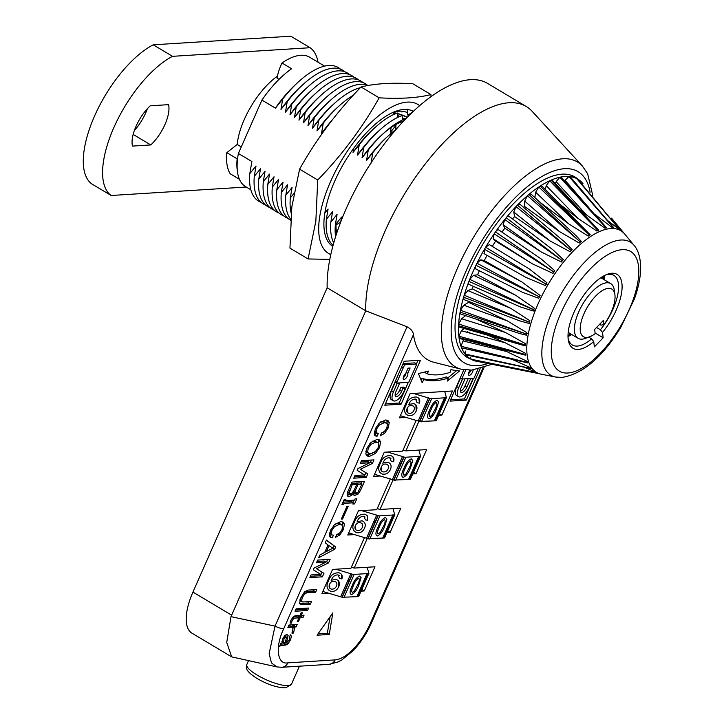 <?xml version="1.0" encoding="UTF-8"?>
<svg xmlns="http://www.w3.org/2000/svg" width="724" height="724" viewBox="0 0 724 724"><rect width="100%" height="100%" fill="white"/><g stroke="black" fill="none" stroke-linecap="round" stroke-linejoin="round"><path stroke-width="1.09" d="M492.021 364.317L471.704 370.1L461.125 369.186A119.243 50.58 -59.2 0 1 461.369 259.744A119.243 50.58 -59.2 0 1 562.856 158.782A119.243 50.58 -59.2 0 1 582.368 166.013L532.086 111.27A140.655 59.667 120.8 0 0 526.221 106.482A140.655 59.667 120.8 0 0 509.072 102.745A140.655 59.667 120.8 0 0 414.463 178.692A140.655 59.667 120.8 0 0 365.756 310.813L230.992 616.64L275.02 626.124A8.272 2.091 23.8 0 0 283.727 628.722C274.966 646.813 277.129 664.94 287.817 662.867L335.067 659.908C340.633 659.428 346.805 655.727 353.574 648.813C360.326 641.699 365.919 633.201 370.362 623.301L482.999 367.91M353.574 648.813A8.272 3.611 -136 0 1 353.104 650.713L341.809 659.962L338.208 661.89L329.149 664.324A8.272 7.195 -93.6 0 0 335.067 659.908M470.175 370.163A3.72 1.584 120.8 0 0 468.935 372.154A3.72 1.584 120.8 0 0 468.862 375.24A3.72 1.584 120.8 0 0 472.609 371.928A3.72 1.584 120.8 0 0 473.116 369.982M468.464 373.711A3.72 1.584 120.8 0 0 470.681 370.779A3.72 1.584 120.8 0 0 470.926 370.136M406.2 372.38L407.766 373.322A3.72 1.584 -59.2 0 1 407.377 376.009A3.72 1.584 -59.2 0 1 403.63 379.322A3.72 1.584 -59.2 0 1 403.702 376.236A3.72 1.584 -59.2 0 1 405.73 373.448L408.074 368.136L410.11 368L407.766 373.322M405.947 372.951A3.72 1.584 -59.2 0 1 405.449 374.86A3.72 1.584 -59.2 0 1 403.232 377.792M286.152 642.622L283.889 643.935L285.826 645.084L281.211 645.374L279.564 646.36L280.767 643.645L281.917 643.129L282.713 638.894L284.894 635.572L286.885 634.45L288.116 635.364L286.532 642.84L289.138 640.152L289.7 637.907L289.193 637.283L290.659 634.957M283.889 643.935L280.541 644.143M280.251 644.803L281.211 645.374M286.071 642.704L288.007 643.853L285.826 645.084M289.546 639.093L290.605 639.726L288.007 643.853M290.043 635.346L291.401 636.152L290.605 639.726M290.288 634.794L291.401 636.152M283.935 639.039L283.736 642.876L285.202 642.785L286.487 637.446L285.926 636.939L284.803 637.554L283.935 639.039L282.93 638.441M281.926 641.319L283.337 642.161M283.772 636.939L284.803 637.554M284.442 636.043L286.487 637.446M281.862 641.754L283.736 642.876M286.188 634.215L285.736 637.328M286.885 634.45L288.116 635.364L286.641 634.486M285.908 640.188L286.985 640.831M285.346 642.134L286.532 642.84M289.7 637.907L289.193 637.283M336.669 534.638L339.665 533.009L341.99 529.678L342.57 526.113L341.61 524.71L339.438 524.33L334.515 526.62L331.963 530.303L331.221 533.76L331.963 534.891L333.447 535.163L332.253 537.878L330.461 537.498L329.375 535.86L330.569 530.393L334.407 524.755L340.633 521.615L343.104 522.085L344.443 524.131L343.384 529.588L339.791 534.991L335.474 537.353L336.669 534.638M338.244 534.068L339.791 534.991M337.058 534.547L336.533 534.946M342.289 528.936L343.384 529.588M341.963 521.669L342.506 522.972L344.443 524.131M342.506 522.972L342.416 525.633M331.302 534.493L330.325 536.728L329.682 536.701M329.547 533.262L331.963 534.891M341.61 524.71L339.683 523.561L335.972 523.443M337.511 523.181L339.438 524.33M333.33 525.914L334.515 526.62M330.904 529.669L331.963 530.303M329.664 532.837L331.221 533.76M330.325 536.728L332.253 537.878M348.253 506.121L342.561 519.027L341.348 519.099L347.04 506.194L348.253 506.121M341.628 518.465L342.561 519.027M356.805 498.827L354.561 503.931L352.823 504.04L353.375 502.791L344.199 503.361L343.647 504.61L341.918 504.719L344.172 499.623L345.9 499.515L345.384 500.682L354.561 500.112L355.077 498.936L356.805 498.827M353.783 500.157L352.778 502.438M353.222 503.135L354.561 503.931M343.049 502.166L351.448 501.641L353.375 502.791M342.868 502.574L344.199 503.361M342.316 503.814L343.647 504.61M344.045 499.895L345.384 500.682M352.769 492.411L353.647 492.926L351.891 495.135L349.095 496.628L347.945 496.393L347.14 495.098L348.063 491.071L352.036 482.057L364.552 481.27L360.525 490.401L357.918 494.202L354.154 495.542M362.045 481.433L361.122 483.523M359.457 489.768L360.525 490.401M356.063 493.098L357.918 494.202M355.991 493.053L353.05 494.555M353.647 494.917L354.977 495.714L353.556 494.583L353.647 492.926M350.036 493.904L351.891 495.135M349.964 493.976L347.167 495.478M347.258 495.533L349.095 496.628M353.529 491.37L356.199 493.098L357.991 492.103L361.982 484.039L358.099 484.284L355.403 490.401L355.068 492.293L356.199 493.098M353.131 491.134L354.271 491.949M361.982 484.039L360.054 482.89L356.172 483.125L358.099 484.284M356.172 483.125L355.846 483.849M354.335 489.759L355.403 490.401M354.443 491.922L355.031 491.723M350.289 493.913L352.298 492.899L354.163 490.148L356.715 484.365L352.244 484.646L349.131 492.99L350.289 493.913L347.692 492.628M347.638 492.103L349.131 492.99M347.203 491.84L348.362 492.754M348.633 489.786L349.692 490.419M351.176 484.012L352.244 484.646M351.439 483.424L354.787 483.216L356.715 484.365M376.127 432.88L375.141 435.115L374.498 435.088M374.362 431.64L378.272 433.549L377.068 436.264L375.285 435.875L374.19 434.246L375.394 428.771L379.231 423.142L385.458 419.992L387.928 420.463L389.259 422.508L388.2 427.974L384.607 433.368L380.29 435.739L381.494 433.015L384.48 431.395L386.815 428.056L387.385 424.499L386.435 423.097L384.254 422.716L379.331 425.006L376.779 428.689L376.037 432.147L376.779 433.269M386.435 423.097L384.498 421.947L380.788 421.83M381.874 432.925L381.358 433.323M386.779 420.056L387.231 424.011M387.331 421.359L389.259 422.508M387.105 427.314L388.2 427.974M383.059 432.445L384.607 433.368M382.326 421.567L384.254 422.716M378.145 424.291L379.331 425.006M375.729 428.056L376.779 428.689M374.48 431.214L376.037 432.147M375.141 435.115L377.068 436.264M416.825 364.027L404.598 364.787L396.517 383.096L408.752 382.335L416.825 364.027L414.897 362.869L403.132 363.611M403.024 363.855L404.598 364.787M394.951 382.163L396.517 383.096M397.096 381.792L395.06 381.919M395.214 382.326L391.53 390.688A10.751 4.561 -59.2 0 0 391.313 399.594L393.25 400.743A10.751 4.561 -59.2 0 0 404.055 391.177L405.349 388.245L403.422 387.096L400.969 387.25L399.684 390.173L401.612 391.331A5.792 2.453 -59.2 0 1 395.793 396.481A5.792 2.453 -59.2 0 1 395.901 391.684L399.621 383.258L399.078 382.942M393.25 400.743A10.751 4.561 -59.2 0 1 393.458 391.838L397.168 383.412L399.621 383.258M396.634 383.096L397.168 383.412M400.969 387.25L402.906 388.399L405.349 388.245M401.612 391.331L402.906 388.399M399.684 390.173A5.792 2.453 -59.2 0 1 395.15 395.349M417.974 360.389L416.463 363.81M408.282 382.363L399.168 403.033L385.367 403.892M420.481 360.235L401.096 404.182L384.788 405.205L404.173 361.258L420.481 360.235M399.168 403.033L401.096 404.182M317.981 633.889L327.339 633.301L330.072 616.785M317.04 635.22L329.266 634.45L332.841 612.866L317.04 635.22M327.339 633.301L329.266 634.45M412.771 473.958L416.001 473.758L426.662 449.586L405.865 450.889L403.114 449.948M416.001 473.758L413.513 472.274M386.933 532.556L390.155 532.357L400.815 508.185L380.028 509.488L377.267 508.547M390.155 532.357L387.675 530.873M351.421 567.145L354.181 568.078L374.969 566.783L364.317 590.947L361.828 589.472M367.294 538.348L354.181 568.078M364.507 537.48L350.923 568.286L332.569 569.435L321.909 593.608L328.669 593.182M361.086 591.155L364.317 590.947M349.339 580.431L347.882 580.53M390.354 478.881L376.761 509.687L358.416 510.836L347.755 535.009L354.516 534.584M375.186 521.841L373.729 521.932M393.141 479.75L380.028 509.488M416.191 420.291L402.607 451.097L384.263 452.238L373.602 476.41L380.353 475.985M401.033 463.242L399.567 463.333M438.617 415.368L441.848 415.16L452.509 390.987L410.101 393.648L399.44 417.82L406.2 417.395M441.848 415.16L439.359 413.685M395.367 381.222A31.44 7.946 23.8 0 0 396.652 381.82M426.87 404.644L425.413 404.734L426.472 405.549M418.979 421.151L405.865 450.889M418.4 373.539L422.137 382.634L423.857 379.584A147.271 62.472 120.8 0 0 448.283 378.055L447.332 381.059L459.532 370.969L450.907 369.729L450.066 372.38A140.655 59.667 -59.2 0 1 427.115 373.819L428.644 371.113L418.4 373.539M427.115 373.819L425.187 372.661L425.667 371.819M447.912 377.828L456.699 370.561M421.051 379.991L421.929 378.426A147.271 62.472 120.8 0 0 446.346 376.905L448.283 378.055M421.929 378.426L423.857 379.584M477.958 369.24L473.985 378.254L461.749 379.014L465.731 369.991M460.183 378.082L461.749 379.014M461.867 379.014L464.31 378.86M458.799 387.503A5.792 2.453 120.8 0 1 459.206 386.453L459.251 386.48M460.383 391.268A5.792 2.453 120.8 0 0 464.917 386.091L468.211 378.616M464.853 379.177L461.134 387.602A5.792 2.453 120.8 0 0 461.025 392.399A5.792 2.453 120.8 0 0 466.844 387.25L470.555 378.824L473.007 378.67L469.288 387.096A10.751 4.561 120.8 0 1 458.482 396.662A10.751 4.561 120.8 0 1 458.69 387.756L462.401 379.331M470.021 378.498L470.555 378.824M472.464 378.344L473.007 378.67M458.482 396.662L456.545 395.512A10.751 4.561 120.8 0 1 456.763 386.607L458.69 387.756M456.763 386.607L460.446 378.236M459.206 386.453L462.355 379.304M473.514 378.281L464.401 398.942L466.328 400.101L450.02 401.114L463.858 369.747M450.599 399.811L464.401 398.942M526.221 106.482L487.623 83.441A140.655 59.667 120.8 0 0 387.385 139.976A140.655 59.667 120.8 0 0 327.158 287.781L365.756 310.813L407.042 326.786C411.096 329.076 413.241 331.673 413.458 334.588L283.727 628.722M277.165 666.985L231.68 656.876L191.969 633.183A49.639 21.059 -59.2 0 1 192.946 592.078L327.158 287.781M231.68 656.876L226.73 642.469L230.992 616.64M280.713 645.491A26.064 6.588 -156.2 0 1 280.079 645.202M279.926 667.094A8.272 7.195 -93.6 0 0 281.898 667.284L276.894 666.931L271.455 662.894L269.147 653.609L275.02 626.124L407.042 326.786M329.149 664.324L281.898 667.284A8.272 7.195 -93.6 0 0 287.817 662.867M353.104 650.713C360.642 642.731 366.778 633.428 371.502 622.803A8.272 2.091 -156.2 0 1 370.362 623.301M578.096 179.344A105.08 44.571 120.8 0 0 562.086 174.167A105.08 44.571 120.8 0 0 473.496 261.418A105.08 44.571 120.8 0 0 470.826 359.095M461.125 369.186L433.83 362.272A127.352 54.019 -59.2 0 1 413.458 334.588M367.629 452.011L368.516 453.315L370.661 453.695L375.394 451.532L378.19 447.613L378.788 443.83L377.91 442.527L375.756 442.147L371.032 444.319L368.235 448.237L367.629 452.011L365.928 450.998M365.855 451.342L368.516 453.315M367.177 447.604L368.235 448.237M369.828 443.595L371.032 444.319M377.91 442.527L373.828 440.997L375.756 442.147M373.828 440.997L372.344 441.251M372.145 453.441L366.326 455.215M378.163 439.477L378.634 443.35M370.923 442.454L376.951 439.432L379.295 439.866L380.589 441.848L379.575 447.523L375.494 453.396L369.466 456.41L367.149 455.984L365.828 454.002L366.842 448.319L370.923 442.454M378.661 440.69L380.589 441.848M378.48 446.871L379.575 447.523M374.1 452.563L375.494 453.396M367.539 455.26L369.466 456.41M373.991 459.876L372.408 463.46L360.371 469.279L367.81 473.876L366.263 477.387L353.746 478.175L354.923 475.496L364.516 474.899L357.194 470.365L357.991 468.546L369.873 462.736L360.29 463.342L361.466 460.663L373.991 459.876M371.475 460.03L370.48 462.31L372.408 463.46M370.48 462.31L369.747 462.663M367.81 473.876L360.371 469.279M365.882 472.727L364.335 476.238L366.263 477.387M364.335 476.238L354.326 476.863M360.869 462.03L367.946 461.586L369.873 462.736M326.443 540.086L335.71 546.991L334.705 549.254L318.651 557.751L319.845 555.027L324.705 552.412L328.008 544.937L325.239 542.801L326.443 540.086M326.343 540.294L335.71 546.991M333.782 545.842L332.778 548.104L334.705 549.254M326.37 551.489L324.732 552.358M332.796 548.267L329.04 545.643L326.443 551.534L332.796 548.267M327.972 545.009L329.04 545.643M325.375 550.901L326.443 551.534M330.135 559.308L328.551 562.892L316.515 568.72L323.954 573.317L322.406 576.829L309.89 577.607L311.067 574.928L320.66 574.331L313.338 569.797L314.135 567.987L326.017 562.177L316.433 562.774L317.61 560.095L330.135 559.308M327.628 559.471L326.624 561.743L328.551 562.892M326.624 561.743L325.891 562.096M323.954 573.317L316.515 568.72M322.026 572.159L320.479 575.671L322.406 576.829M320.479 575.671L310.469 576.304M317.012 561.462L324.09 561.019L326.017 562.177M315.61 592.223L306.831 592.775L304.695 593.906L302.288 597.581L301.501 601.155L302.768 601.988L311.546 601.445L310.37 604.124L300.342 604.449L299.573 603.255L300.903 597.662L304.569 591.924L307.935 590.105L316.795 589.544L315.61 592.223L313.682 591.074L304.904 591.626L306.831 592.775M314.288 589.707L313.682 591.074M309.039 601.599L308.442 602.965L299.655 603.517M299.573 599.997L300.84 600.839M303.465 593.173L304.695 593.906M301.229 596.947L302.288 597.581M299.935 600.214L302.768 601.988M308.442 602.965L310.37 604.124M299.673 603.572L301.51 604.676M308.632 608.06L307.564 610.477L295.048 611.255L296.116 608.848L308.632 608.06M306.125 608.223L305.637 609.327L307.564 610.477M305.637 609.327L295.627 609.952M292.215 620.251L291.482 623.056L290.089 623.138L290.849 620.45L292.958 617.129L295.139 615.744L299.998 615.436L301.13 612.866L302.342 612.794L301.211 615.364L304.062 615.183L303.003 617.599L300.143 617.771L298.451 621.626L297.238 621.699L298.931 617.853L294.216 618.142L292.215 620.251L291.22 619.663M290.224 622.305L291.482 623.056M292.795 617.291L294.216 618.142M292.116 618.133L293.166 618.758M293.148 616.939L297.003 616.694L298.931 617.853M297.519 621.065L298.451 621.626M301.555 615.346L301.075 616.441L298.216 616.622L300.143 617.771M298.216 616.622L297.935 617.255M301.075 616.441L303.003 617.599M300.279 614.803L301.211 615.364M294.532 628.233L293.555 633.029L291.944 633.138L293.021 628.776L292.08 627.183L287.908 627.446L288.976 625.029L297.175 624.522L296.107 626.93L294.062 627.056L294.532 628.233L292.605 627.084L292.686 627.826M292.369 632.324L293.555 633.029M288.487 626.133L290.152 626.034L292.08 627.183M294.668 624.676L294.179 625.78L292.125 625.907L292.605 627.084M294.179 625.78L296.107 626.93M292.125 625.907L294.062 627.056M480.166 368.724L466.328 400.101M336.253 582.259L334.66 581.318C332.361 580.91 330.678 581.861 329.61 584.178C328.596 586.531 329.121 588.15 331.185 589.046C333.601 589.417 335.366 588.395 336.497 585.978C337.393 583.662 336.778 582.114 334.66 581.318C332.361 580.91 330.678 581.861 329.61 584.178L329.764 588.187M358.271 596.703L368.444 573.634A50.879 12.851 23.8 0 0 368.996 573.209L358.823 596.286A50.879 12.851 -156.2 0 1 358.271 596.703A20.688 5.222 -156.2 0 1 358 596.612L368.181 573.535L354.018 574.422A20.688 5.222 -156.2 0 1 354.09 574.53L343.918 597.599A50.879 12.851 -156.2 0 1 342.19 597.327L352.371 574.25A50.879 12.851 23.8 0 0 354.09 574.53M358 596.612L344.09 597.2M342.19 597.327A20.688 5.222 -156.2 0 1 341.954 597.191L352.126 574.114L335.809 569.227M339.094 572.811C341.882 573.806 342.814 575.842 341.909 578.919L339.538 578.494L338.045 574.883C334.814 574.901 332.588 576.666 331.366 580.177L336.289 579.408C339.357 580.793 340.162 583.245 338.714 586.757C336.959 590.395 334.253 591.897 330.606 591.264C326.651 589.064 325.963 585.562 328.56 580.766C330.416 575.227 333.927 572.575 339.094 572.811M341.954 597.191L322.841 591.49M340.705 596.666L350.887 573.598M367.186 567.272L368.788 573.073A20.688 5.222 -156.2 0 1 368.996 573.209M359.593 576.06L361.095 577.68L358.778 585.119C356.851 590.187 354.398 593.354 351.421 594.603C349.411 593.662 349.683 590.639 352.244 585.526C354.172 580.458 356.624 577.299 359.593 576.06L361.095 577.68L358.778 585.119C356.851 590.187 354.389 593.354 351.421 594.603C349.411 593.662 349.683 590.639 352.244 585.526M347.846 580.494L348.941 581.336M357.466 585.209C359.376 581.598 359.774 579.245 358.661 578.168C356.516 579.453 354.805 581.879 353.547 585.454C351.638 589.083 351.24 591.427 352.362 592.485L354.271 591.146L357.466 585.209C359.376 581.598 359.774 579.245 358.661 578.168C356.516 579.453 354.805 581.879 353.547 585.454C351.638 589.083 351.24 591.427 352.362 592.485M341.312 574.132L341.909 578.919L339.538 578.494M338.325 580.666L338.705 586.757C336.95 590.395 334.253 591.897 330.606 591.264L328.234 589.779M331.176 580.621L331.366 580.168C332.588 576.666 334.814 574.901 338.045 574.883L339.239 575.607M402.924 364.091L404.49 365.023M403.168 368.027A28.96 7.312 23.8 0 0 401.494 367.321M362.1 523.669L360.507 522.719C358.208 522.312 356.525 523.271 355.457 525.588C354.434 527.932 354.959 529.552 357.032 530.457C359.439 530.819 361.213 529.796 362.344 527.38C363.231 525.063 362.624 523.515 360.507 522.728C358.208 522.312 356.525 523.262 355.448 525.579L355.602 529.588M384.109 538.104L394.29 515.036A50.879 12.851 23.8 0 0 394.842 514.619L384.67 537.688A50.879 12.851 -156.2 0 1 384.109 538.104A20.688 5.222 -156.2 0 1 383.847 538.013L394.028 514.945L379.865 515.823A20.688 5.222 -156.2 0 1 379.937 515.931L369.756 539.009A50.879 12.851 -156.2 0 1 368.036 538.728L378.209 515.66A50.879 12.851 23.8 0 0 379.937 515.931M383.847 538.013L369.937 538.602M368.036 538.728A20.688 5.222 -156.2 0 1 367.792 538.593L377.973 515.524L361.656 510.637M365.086 517.008L363.882 516.284C360.661 516.312 358.434 518.067 357.213 521.579L362.127 520.809C365.195 522.194 366 524.647 364.552 528.158C362.796 531.796 360.099 533.298 356.443 532.665C352.488 530.466 351.81 526.972 354.398 522.167C356.262 516.628 359.774 513.977 364.941 514.212L367.159 515.533L367.756 520.321L365.385 519.895L363.891 516.293C360.661 516.303 358.434 518.067 357.204 521.579L357.023 522.022M362.127 520.809C365.195 522.203 366.009 524.647 364.552 528.158C362.796 531.796 360.099 533.298 356.452 532.665L354.081 531.19M367.159 515.533L367.756 520.321L365.385 519.895M367.792 538.593L348.687 532.9M366.552 538.068L376.733 514.999M393.023 508.673L394.634 514.483A20.688 5.222 -156.2 0 1 394.842 514.619M385.44 517.461L386.942 519.081L384.625 526.52C382.688 531.597 380.236 534.755 377.258 536.004C375.249 535.063 375.53 532.04 378.091 526.927C380.019 521.859 382.471 518.701 385.44 517.461L386.942 519.081L384.616 526.52C382.688 531.597 380.236 534.755 377.258 536.004C375.249 535.063 375.53 532.04 378.091 526.927M373.684 521.895L374.788 522.746M383.313 526.61C385.213 523 385.621 520.656 384.507 519.57C382.363 520.855 380.652 523.289 379.394 526.855C377.476 530.484 377.086 532.828 378.209 533.896L380.118 532.556L383.313 526.61C385.213 523 385.621 520.656 384.507 519.57C382.353 520.855 380.652 523.289 379.394 526.855C377.476 530.484 377.086 532.828 378.209 533.896M387.937 465.07L386.344 464.12C384.055 463.722 382.372 464.672 381.295 466.989C380.281 469.333 380.806 470.962 382.878 471.858C385.286 472.229 387.05 471.197 388.182 468.781C389.078 466.473 388.471 464.917 386.354 464.129C384.046 463.713 382.363 464.672 381.295 466.98L381.448 470.989M409.956 479.514L420.128 456.437A50.879 12.851 23.8 0 0 420.689 456.02L410.508 479.089A50.879 12.851 -156.2 0 1 409.956 479.514A20.688 5.222 -156.2 0 1 409.694 479.415L419.866 456.346L405.712 457.233A20.688 5.222 -156.2 0 1 405.775 457.333L395.603 480.41A50.879 12.851 -156.2 0 1 393.883 480.13L404.055 457.061A50.879 12.851 23.8 0 0 405.775 457.333M409.694 479.415L395.784 480.003M393.883 480.13A20.688 5.222 -156.2 0 1 393.639 479.994L403.82 456.925L387.503 452.038M390.779 455.613C393.566 456.609 394.508 458.645 393.603 461.722L391.222 461.306L389.729 457.695C386.507 457.713 384.281 459.478 383.05 462.98L387.974 462.211C391.041 463.604 391.847 466.057 390.399 469.568C388.643 473.197 385.946 474.7 382.29 474.075C378.335 471.876 377.656 468.374 380.245 463.568C382.1 458.03 385.611 455.378 390.779 455.613M393.639 479.994L374.534 474.301M392.399 479.478L402.571 456.401M418.87 450.075L420.481 455.885A20.688 5.222 -156.2 0 1 420.689 456.02M411.286 458.862L412.78 460.482L410.463 467.921C408.535 472.998 406.083 476.157 403.105 477.406C401.096 476.464 401.377 473.442 403.929 468.338C405.865 463.26 408.309 460.102 411.286 458.862L412.78 460.482L410.463 467.921C408.535 472.998 406.083 476.157 403.105 477.406C401.096 476.464 401.377 473.442 403.929 468.338M399.53 463.306L400.634 464.147M409.16 468.012C411.06 464.401 411.458 462.057 410.354 460.98C408.2 462.265 406.499 464.69 405.232 468.256C403.322 471.885 402.924 474.229 404.046 475.297L405.956 473.958L409.16 468.012C411.06 464.401 411.458 462.057 410.354 460.98C408.2 462.265 406.499 464.69 405.232 468.256C403.322 471.885 402.924 474.229 404.055 475.297M393.005 456.935L393.594 461.722L391.232 461.297M387.974 462.211C391.041 463.604 391.847 466.048 390.399 469.559C388.643 473.197 385.937 474.7 382.29 474.066L379.919 472.591M390.933 458.41L389.729 457.695C386.498 457.713 384.272 459.469 383.05 462.98L382.869 463.423M413.784 406.472L412.191 405.531C409.893 405.123 408.209 406.074 407.141 408.39C406.128 410.743 406.653 412.363 408.725 413.259C411.132 413.63 412.897 412.608 414.028 410.182C414.924 407.874 414.309 406.318 412.191 405.531C409.893 405.123 408.209 406.074 407.141 408.39L407.295 412.39M435.803 420.916L445.975 397.838A50.879 12.851 23.8 0 0 446.527 397.422L436.355 420.499A50.879 12.851 -156.2 0 1 435.803 420.916A20.688 5.222 -156.2 0 1 435.54 420.816L445.713 397.748L431.549 398.634A20.688 5.222 -156.2 0 1 431.622 398.743L421.449 421.811A50.879 12.851 -156.2 0 1 419.721 421.531L429.902 398.462A50.879 12.851 23.8 0 0 431.622 398.743M435.54 420.816L421.621 421.404M419.721 421.531A20.688 5.222 -156.2 0 1 419.486 421.404L429.658 398.327L413.341 393.44M416.626 397.014C419.413 398.01 420.345 400.055 419.44 403.132L417.069 402.707L415.576 399.096C412.345 399.114 410.119 400.879 408.897 404.39L413.82 403.621C416.888 405.006 417.694 407.458 416.246 410.97C414.49 414.608 411.784 416.11 408.137 415.476C404.182 413.277 403.494 409.775 406.092 404.978C407.947 399.44 411.458 396.788 416.626 397.014M419.486 421.404L400.372 415.703M418.237 420.879L428.418 397.811M444.717 391.476L446.319 397.286A20.688 5.222 -156.2 0 1 446.527 397.422M437.124 400.263L438.626 401.892L436.31 409.332C434.382 414.399 431.929 417.567 428.952 418.816C426.943 417.875 427.214 414.843 429.775 409.739C431.703 404.671 434.156 401.512 437.133 400.263L438.626 401.892L436.31 409.332C434.382 414.399 431.929 417.567 428.952 418.816C426.943 417.875 427.214 414.843 429.775 409.739M434.997 409.422C436.907 405.802 437.305 403.458 436.201 402.381C434.047 403.666 432.337 406.092 431.079 409.666C429.169 413.286 428.771 415.639 429.893 416.698L431.803 415.359L434.997 409.422C436.907 405.802 437.305 403.458 436.192 402.381C434.047 403.666 432.337 406.092 431.079 409.666C429.169 413.286 428.771 415.639 429.893 416.698M418.852 398.336L419.44 403.123L417.069 402.707M415.857 404.879L416.237 410.97C414.49 414.599 411.784 416.101 408.137 415.476L405.766 413.992M416.771 399.82L415.576 399.096C412.345 399.114 410.119 400.879 408.897 404.381L408.716 404.825M603.961 324.524A27.72 11.756 120.8 0 0 614.938 294.921A27.72 11.756 120.8 0 0 614.902 294.677A27.72 11.756 120.8 0 0 595.49 296.27A27.72 11.756 120.8 0 0 580.313 330.832A27.72 11.756 120.8 0 0 589.807 336.732A27.72 11.756 120.8 0 0 595.173 333.637L594.666 329.429L603.454 320.325L603.961 324.524L601.047 325.176L599.608 324.316M589.807 336.732L585.426 338.37A31.856 13.512 -59.2 0 1 578.087 338.316A31.856 13.512 -59.2 0 1 574.512 331.592A31.856 13.512 -59.2 0 1 587.227 297.455A31.856 13.512 -59.2 0 1 610.73 283.609A31.856 13.512 -59.2 0 1 614.269 290.034L614.902 294.677M568.005 335.42A40.951 17.376 120.8 0 0 570.738 333.927M589.598 208.512L565.118 180.321L568.946 176.475A104.663 44.399 120.8 0 0 565.145 176.457A104.663 44.399 120.8 0 0 561.109 176.973A104.663 44.399 120.8 0 0 559.869 177.226A104.663 44.399 120.8 0 0 551.082 180.149A104.663 44.399 120.8 0 0 549.724 180.765A104.663 44.399 120.8 0 0 540.24 186.032A104.663 44.399 120.8 0 0 538.801 186.982A104.663 44.399 120.8 0 0 528.909 194.439A104.663 44.399 120.8 0 0 527.434 195.697A104.663 44.399 120.8 0 0 517.443 205.118A104.663 44.399 120.8 0 0 515.968 206.648A104.663 44.399 120.8 0 0 506.185 217.734A104.663 44.399 120.8 0 0 504.764 219.49A104.663 44.399 120.8 0 0 495.469 231.915A104.663 44.399 120.8 0 0 494.148 233.843A104.663 44.399 120.8 0 0 485.641 247.228A104.663 44.399 120.8 0 0 484.446 249.264A104.663 44.399 120.8 0 0 476.971 263.21A104.663 44.399 120.8 0 0 475.958 265.292A104.663 44.399 120.8 0 0 469.749 279.364A104.663 44.399 120.8 0 0 468.935 281.437L534.593 310.234M308.089 258.948L289.944 248.124L291.835 206.901L299.591 169.172C316.198 139.47 336.669 112.075 361.014 86.989C374.408 83.595 391.666 82.518 412.798 83.74L430.943 94.573C417.558 97.957 400.291 99.043 379.159 97.812C362.552 127.515 342.081 154.918 317.736 180.005L315.845 221.227L308.089 258.948L329.782 259.382M419.639 105.686A86.871 36.852 120.8 0 0 362.154 131.84A86.871 36.852 120.8 0 0 319.275 219.797A86.871 36.852 120.8 0 0 330.768 254.622M413.332 111.378A78.599 33.34 120.8 0 0 395.485 111.387A78.599 33.34 120.8 0 0 380.525 119.976A78.599 33.34 120.8 0 0 324.316 230.657A78.599 33.34 120.8 0 0 332.778 246.368M407.522 112.754A74.463 31.584 120.8 0 0 393.621 112.193M430.97 96.699L430.943 94.573M317.736 180.005L299.591 169.172M379.159 97.812L361.014 86.989M318.044 62.219A82.735 35.096 120.8 0 0 310.125 47.721L290.822 36.2L153.244 44.807A82.735 35.096 120.8 0 0 94.509 116.148A82.735 35.096 120.8 0 0 91.867 183.977L111.161 195.489L246.269 187.036M310.125 47.721L172.547 56.327L153.244 44.807M172.547 56.327A82.735 35.096 120.8 0 0 113.813 127.668A82.735 35.096 120.8 0 0 111.161 195.489M132.474 146.085L150.782 144.936A29.367 12.462 120.8 0 0 168.547 104.654L150.239 105.804A29.367 12.462 120.8 0 0 132.474 146.085M150.782 144.936L133.162 134.429M134.356 130.501A29.367 12.462 120.8 0 0 147.352 108.718M241.264 146.918L237.182 144.474A53.775 22.815 -59.2 0 1 244.278 119.505A53.775 22.815 -59.2 0 1 277.419 76.201M237.372 171.09A70.328 29.829 -59.2 0 1 237.137 158.818L237.599 158.447M239.418 179.271L230.241 173.796A70.328 29.829 -59.2 0 1 226.838 152.673L237.182 144.474M237.137 158.818L226.838 152.673M469.921 284.523C468.546 284.731 468.22 283.708 468.935 281.437A104.663 44.399 120.8 0 0 464.184 295.211A104.663 44.399 120.8 0 0 463.595 297.211A104.663 44.399 120.8 0 0 460.446 310.261A104.663 44.399 120.8 0 0 460.102 312.125A104.663 44.399 120.8 0 0 458.636 324.062A104.663 44.399 120.8 0 0 458.554 325.728A104.663 44.399 120.8 0 0 458.835 336.189A104.663 44.399 120.8 0 0 459.007 337.619A104.663 44.399 120.8 0 0 461.016 346.289A104.663 44.399 120.8 0 0 461.441 347.429A104.663 44.399 120.8 0 0 465.116 354.036A104.663 44.399 120.8 0 0 465.785 354.851A104.663 44.399 120.8 0 0 470.645 358.986A104.663 44.399 120.8 0 0 471.016 359.204A104.663 44.399 120.8 0 0 471.903 359.674A104.663 44.399 120.8 0 0 478.51 361.629L539.742 373.81M624.939 234.304A82.436 34.969 120.8 0 0 624.848 234.205A82.436 34.969 120.8 0 0 622.731 232.078A82.436 34.969 120.8 0 0 620.197 230.377A82.436 34.969 120.8 0 0 614.224 228.612A82.436 34.969 120.8 0 0 610.794 228.558A82.436 34.969 120.8 0 0 607.119 229.055A82.436 34.969 120.8 0 0 599.164 231.707A82.436 34.969 120.8 0 0 590.594 236.477A82.436 34.969 120.8 0 0 581.653 243.228A82.436 34.969 120.8 0 0 572.621 251.744A82.436 34.969 120.8 0 0 563.779 261.78A82.436 34.969 120.8 0 0 555.38 273.02A82.436 34.969 120.8 0 0 547.688 285.129A82.436 34.969 120.8 0 0 540.937 297.727A82.436 34.969 120.8 0 0 535.326 310.451A82.436 34.969 120.8 0 0 531.036 322.904A82.436 34.969 120.8 0 0 528.185 334.696A82.436 34.969 120.8 0 0 526.873 345.493A82.436 34.969 120.8 0 0 527.126 354.95A82.436 34.969 120.8 0 0 528.945 362.778A82.436 34.969 120.8 0 0 532.276 368.751A82.436 34.969 120.8 0 0 537.018 372.688A82.436 34.969 120.8 0 0 538.439 373.349A82.436 34.969 120.8 0 0 541.317 374.199L555.489 377.023L561.942 377.43C582.702 374.009 602.296 357.385 620.703 327.547L634.468 298.804C638.514 287.482 640.586 277.12 640.686 267.726C640.45 253.997 636.242 247.698 634.07 245.336A77.54 32.888 120.8 0 0 620.848 240.024A77.54 32.888 120.8 0 0 554.457 306.487A77.54 32.888 120.8 0 0 555.489 377.023M539.706 373.792L478.537 361.638M588.721 337.14L591.617 338.868L593.734 341.547A43.024 18.254 -59.2 0 1 578.25 349.43A43.024 18.254 -59.2 0 1 568.231 339.601A43.024 18.254 -59.2 0 1 579.381 301.989A43.024 18.254 -59.2 0 1 607.192 274.324A43.024 18.254 -59.2 0 1 611.852 273.256A43.024 18.254 -59.2 0 1 621.59 292.749A43.024 18.254 -59.2 0 1 602.513 332.434L600.404 329.764A40.544 17.195 120.8 0 0 613.898 275.382A40.544 17.195 120.8 0 0 608.947 274.306A40.544 17.195 120.8 0 0 605.834 274.876M568.078 338.153A40.544 17.195 120.8 0 0 572.349 345.004A40.544 17.195 120.8 0 0 577.29 346.081A40.544 17.195 120.8 0 0 591.617 338.868M568.005 336.452A40.544 17.195 120.8 0 0 571.779 334.551M570.584 334.017L571.707 334.597M612.178 227.481L613.78 227.807A4.136 4.136 0 0 0 613.572 227.544A4.136 1.511 139.7 0 0 613.101 227.318L570.023 176.593A104.663 44.399 120.8 0 0 568.946 176.475L613.101 227.318A4.136 1.394 -41 0 0 612.178 227.481L595.237 214.657M489.397 244.631L529.832 269.292L489.352 244.603L485.641 247.228L546.14 284.179A4.136 0.534 119.5 0 0 545.398 285.591L526.086 277.491L483.994 253.635L526.086 277.491M476.283 269.102C475.098 268.903 474.989 267.636 475.958 265.292L539.344 296.867L476.971 263.21L480.817 259.826L484.275 260.559L521.895 281.971L540.122 295.437L538.737 298.27L522.683 292.369L475.858 269.011M480.817 259.826L521.895 281.971M533.317 311.021L533.262 310.985A4.136 0.633 113.6 0 1 533.697 309.673L469.749 279.364L473.55 275.301L477.587 274.803L515.669 295.238L534.357 308.207L533.253 311.012L520.484 306.94L469.134 284.505M473.55 275.301L515.669 295.238M529.896 320.741A4.136 0.67 -67.5 0 0 529.371 322.207L464.184 295.211L467.831 290.586L472.329 288.876L510.764 308.343L529.896 320.741L529.09 323.447L519.515 320.786L464.021 299.655L463.595 297.211L529.371 322.207A4.136 0.733 110.8 0 0 529.09 323.447M467.831 290.586L510.764 308.343M526.864 332.669A4.136 0.778 -70.2 0 0 526.502 334.09L460.446 310.261L463.822 305.22L468.636 302.342L507.325 320.895L526.864 332.669L526.402 335.194L519.769 333.574L460.672 313.99L460.102 312.125L526.502 334.09A4.136 0.86 108.3 0 0 526.402 335.194M463.822 305.22L507.325 320.895M461.65 318.759L505.47 332.497L525.371 343.628L525.253 345.891L459.197 327.076L458.554 325.728L525.171 344.959L458.636 324.062L461.65 318.759L465.604 315.628M476.03 319.085L505.47 332.497M527.678 362.878A4.136 1.367 102.8 0 1 527.262 362.371A4.136 1.249 -76.4 0 1 527.099 361.33L527.678 362.878L462.002 347.945L527.262 362.371L461.016 346.289L463.025 340.941L464.129 339.656M463.025 340.941L506.646 351.52L527.099 361.33M500.311 348.85L506.646 351.52M535.579 372.426L471.903 359.674L535.371 372.353A4.136 1.756 101.3 0 0 535.579 372.426A4.136 1.756 101.3 0 0 536.077 372.362L534.873 371.729A4.136 1.638 -78.5 0 0 535.371 372.353L471.016 359.204L470.6 357.394M524.194 367.222L534.873 371.729M531 368.643L465.785 354.851L530.611 368.389A4.136 1.557 101.8 0 0 531 368.643A4.136 1.557 101.8 0 0 531.181 368.652L530.276 367.548A4.136 1.439 -77.7 0 0 530.611 368.389L465.116 354.036L465.333 351.077M511.968 359.312L530.276 367.548M467.224 332.388A92.256 39.132 -59.2 0 1 467.089 331.71L471.324 333.511M466.627 332.226L467.089 331.71M459.649 338.506L459.007 337.619L525.425 354.479L458.835 336.189L461.387 330.787L505.243 342.814L525.452 353.276L525.678 355.213L459.649 338.515M461.387 330.787L463.803 328.406M488.745 335.619L505.243 342.814M468.636 302.342A92.256 39.132 -59.2 0 1 468.826 301.492M472.329 288.876A92.256 39.132 -59.2 0 1 473.188 286.279M533.697 309.673A4.136 0.588 -64.7 0 1 534.357 308.207M477.587 274.803A92.256 39.132 -59.2 0 1 479.351 270.758M484.275 260.559A92.256 39.132 -59.2 0 1 487.053 255.364M484.103 253.69L484.446 249.264L546.14 284.179A4.136 0.534 -58.6 0 1 547.009 282.831L545.398 285.591M529.262 268.939L547.009 282.831M492.293 246.395A92.256 39.132 -59.2 0 1 495.623 241.155L532.475 263.889L493.144 238.739L495.623 241.155M493.144 238.739L494.148 233.843L553.887 271.998L495.469 231.915C497.053 229.906 498.239 229.327 499.044 230.178M498.791 229.924L541.19 258.975L554.819 270.767L553.018 273.373L532.475 263.889M501.931 232.078A92.256 39.132 -59.2 0 1 504.818 228.25L541.036 251.862L503.135 224.712L504.818 228.25M503.135 224.712L504.764 219.49L562.34 260.685L506.185 217.734C507.832 215.96 508.918 215.689 509.452 216.919M509.081 216.322L552.928 249.816L563.308 259.608L561.381 261.988L541.036 251.862M512.492 218.929A92.256 39.132 -59.2 0 1 514.601 216.576L550.149 240.992L513.759 212.032L514.601 216.576M513.759 212.032L515.968 206.648L571.254 250.585L517.443 205.118L519.904 204.213L564.702 242.024L572.213 249.708L570.222 251.78L550.149 240.992M523.687 207.408A92.256 39.132 -59.2 0 1 524.674 206.512L559.534 231.608L524.71 201.091L524.674 206.512M524.71 201.091L527.434 195.697L580.34 242.015A4.136 0.751 131.2 0 0 579.272 243.056L559.534 231.608M581.281 241.345L576.186 235.789L530.936 193.969L528.909 194.439L580.34 242.015A4.136 0.824 -47.3 0 1 581.281 241.345L579.272 243.056M535.642 192.213L538.801 186.982L589.336 235.228A4.136 0.968 -45 0 1 590.214 234.793L588.259 236.078L568.919 223.997L535.642 192.213L534.855 197.589M539.661 202.032L568.919 223.997M590.214 234.793L541.833 185.896L540.24 186.032L589.336 235.228A4.136 0.878 133.7 0 0 588.259 236.078M552.267 180.249L598.757 230.241L596.911 231.074L577.996 218.386L546.24 185.67L545.272 189.344M546.24 185.67L549.724 180.765L597.97 230.422L551.082 180.149L552.267 180.258M561.371 205.453L577.996 218.386M556.159 181.67L559.869 177.226L605.97 227.761A4.136 1.321 -41.5 0 1 606.64 227.834L604.965 228.178L586.503 214.956L556.159 181.67L555.444 183.652M579.209 209.109L586.503 214.956M606.64 227.834L561.109 176.973L605.97 227.761A4.136 1.204 137.7 0 0 604.965 228.178M576.657 178.547L619.138 229.101L577.544 179.018A104.663 44.399 120.8 0 0 576.657 178.547A104.663 44.399 120.8 0 0 570.023 176.593L613.572 227.544A4.136 1.511 139.7 0 1 613.635 227.635M619.518 229.653L607.635 220.558M582.775 183.371L582.992 183.634A104.663 44.399 120.8 0 0 582.775 183.371A104.663 44.399 120.8 0 0 577.915 179.235A104.663 44.399 120.8 0 0 577.544 179.018L619.355 229.273A4.136 1.71 -39.7 0 0 619.138 229.101A4.136 1.593 140 0 0 618.323 229.019M611.563 218.15L623.907 233.065A4.136 1.783 140.4 0 0 623.898 233.056A4.136 1.783 140.4 0 0 623.554 232.811M602.793 276.459L604.449 277.862M604.449 278.957L601.943 276.984M526.746 333.076L527.353 333.357M593.734 341.547L594.368 346.896L603.155 337.782L602.513 332.434M595.092 332.968L603.155 337.782M600.404 329.764L596.567 327.465M604.422 279.844A40.544 17.195 120.8 0 0 604.305 275.618M462.564 329.637A104.663 44.399 120.8 0 0 464.365 328.569M407.141 117.424A14.48 3.656 23.8 0 0 397.304 113.659M396.218 113.397A14.48 3.656 23.8 0 0 393.566 112.962M397.395 116.501L398.327 117.116M399.666 116.519L397.34 115.098M404.978 118.872L402.472 118.374M401.883 112.03L403.141 111.351M407.015 109.116L407.793 115.143L412.309 112.347M393.594 112.645A15.304 3.864 -156.2 0 1 396.634 113.234M397.295 113.406A15.304 3.864 -156.2 0 1 407.304 117.27M279.039 79.35L277.075 78.183A32.263 13.684 -59.2 0 1 281.138 64.834A32.263 13.684 -59.2 0 1 281.98 62.997L291.627 68.753A71.984 30.535 120.8 0 0 261.925 100.075L238.386 153.461L251.889 161.524L249.78 173.679L256.015 166.004L254.287 176.366L260.513 168.692L258.794 179.054L265.02 171.38L263.292 181.742L269.527 174.068L267.799 184.43L274.025 176.756L272.305 187.118L278.532 179.443L276.803 189.806L283.039 182.131L281.31 192.493L287.537 184.819L285.808 195.181L292.043 187.507L290.315 197.869L293.844 193.625M324.814 213.127L328.072 209.001L326.343 219.363L332.578 211.689L330.85 222.051L337.076 214.376L335.357 224.739L341.583 217.064L340.687 222.033M335.357 224.739A77.776 32.987 120.8 0 0 335.574 236.739M336.054 223.915A72.753 30.861 120.8 0 0 336.651 233.372M330.85 222.051A77.776 32.987 120.8 0 0 333.719 242.929M326.343 219.363A77.776 32.987 120.8 0 0 333.067 245.3M336.289 230.902A77.776 32.987 120.8 0 0 337.764 230.087M336.036 224.893A72.753 30.861 120.8 0 0 340.705 221.978M290.315 197.869A77.776 32.987 120.8 0 0 291.157 213.118M285.808 195.181A77.776 32.987 120.8 0 0 290.65 219.137M281.31 192.493A77.776 32.987 120.8 0 0 290.577 220.214M276.803 189.806A77.776 32.987 120.8 0 0 287.998 218.395M272.305 187.118A77.776 32.987 120.8 0 0 283.491 215.707M267.799 184.43A77.776 32.987 120.8 0 0 278.984 213.019M263.292 181.742A77.776 32.987 120.8 0 0 274.487 210.331M258.794 179.054A77.776 32.987 120.8 0 0 269.98 207.643M254.287 176.366A77.776 32.987 120.8 0 0 265.473 204.955M249.78 173.679A77.776 32.987 120.8 0 0 260.975 202.268M238.386 153.461A71.984 30.535 120.8 0 0 245.481 186.566L250.839 189.76M281.98 62.997A71.984 30.535 -59.2 0 1 309.601 57.178L324.605 66.137M340.425 69.124A77.776 32.987 120.8 0 0 298.044 82.246L295.501 84.59A71.984 30.535 120.8 0 0 275.437 108.138L261.925 100.075M298.044 82.246A77.776 32.987 120.8 0 0 282.695 99.052L275.437 108.138M344.932 71.812A77.776 32.987 120.8 0 0 303.266 84.283L300.994 86.337A72.753 30.861 120.8 0 0 280.966 109.415L282.695 99.052M303.266 84.283A77.776 32.987 120.8 0 0 287.202 101.74L280.966 109.415M349.43 74.5A77.776 32.987 120.8 0 0 307.763 86.971L305.492 89.025A72.753 30.861 120.8 0 0 285.473 112.102L287.202 101.74M307.763 86.971A77.776 32.987 120.8 0 0 291.7 104.428L285.473 112.102M353.936 77.187A77.776 32.987 120.8 0 0 312.27 89.658L309.999 91.713A72.753 30.861 120.8 0 0 289.98 114.79L291.7 104.428M312.27 89.658A77.776 32.987 120.8 0 0 296.207 107.116L289.98 114.79M358.443 79.875A77.776 32.987 120.8 0 0 316.777 92.346L314.506 94.401A72.753 30.861 120.8 0 0 294.478 117.478L296.207 107.116M316.777 92.346A77.776 32.987 120.8 0 0 300.713 109.804L294.478 117.478M362.941 82.554A77.776 32.987 120.8 0 0 321.275 95.034L319.003 97.088A72.753 30.861 120.8 0 0 298.985 120.166L300.713 109.804M321.275 95.034A77.776 32.987 120.8 0 0 305.211 112.492L298.985 120.166M367.448 85.242A77.776 32.987 120.8 0 0 325.782 97.722L323.51 99.776A72.753 30.861 120.8 0 0 303.492 122.854L305.211 112.492M325.782 97.722A77.776 32.987 120.8 0 0 309.718 115.179L303.492 122.854M368.091 85.495A77.776 32.987 120.8 0 0 330.289 100.41L328.008 102.464A72.753 30.861 120.8 0 0 307.99 125.542L309.718 115.179M330.289 100.41A77.776 32.987 120.8 0 0 314.225 117.867L307.99 125.542M360.317 87.713A77.776 32.987 120.8 0 0 334.787 103.098L332.515 105.152A72.753 30.861 120.8 0 0 312.497 128.229L314.225 117.867M334.787 103.098A77.776 32.987 120.8 0 0 318.723 120.555L312.497 128.229M353.149 95.387A77.776 32.987 120.8 0 0 339.294 105.785L337.022 107.84A72.753 30.861 120.8 0 0 317.003 130.917L318.723 120.555M339.294 105.785A77.776 32.987 120.8 0 0 323.23 123.243L317.003 130.917M332.235 119.976A72.753 30.861 120.8 0 0 321.501 133.605L323.23 123.243M327.737 125.931L321.501 133.605M391.096 127.496A72.753 30.861 120.8 0 1 390.426 132.266L395.947 125.415M395.657 129.677A72.753 30.861 120.8 0 0 395.974 124.438M401.368 123.496A77.776 32.987 120.8 0 0 401.377 123.035M406.182 118.41A77.776 32.987 120.8 0 0 384.326 132.655A77.776 32.987 120.8 0 0 368.263 150.121L362.036 157.796L363.765 147.434L357.529 155.108L359.258 144.746L353.031 152.42L353.81 148.103M404.417 120.238L402.978 121.216A72.753 30.861 120.8 0 0 383.177 133.723M384.326 132.655L382.055 134.718A72.753 30.861 120.8 0 0 362.036 157.796M402.716 119.858L402.073 115.578A77.776 32.987 120.8 0 0 363.765 147.434M378.67 131.035A72.753 30.861 120.8 0 0 357.529 155.108M397.44 117.541L397.295 112.989A77.776 32.987 120.8 0 0 359.258 144.746M374.163 128.347A72.753 30.861 120.8 0 0 353.031 152.42M393.458 114.6L393.63 112.139M401.675 123.171A15.304 3.864 -156.2 0 1 400.01 122.401M395.168 130.483A72.753 30.861 120.8 0 0 387.675 136.411M396.236 129.243A77.776 32.987 120.8 0 0 388.833 135.343L386.562 137.406A72.753 30.861 120.8 0 0 366.543 160.484L368.263 150.121M388.833 135.343A77.776 32.987 120.8 0 0 372.769 152.809L366.543 160.484M371.041 163.172L372.769 152.809M590.123 192.24A111.252 47.196 120.8 0 0 564.503 168.71A111.252 47.196 120.8 0 0 466.238 270.622A111.252 47.196 120.8 0 0 477.623 365.674A111.252 47.196 120.8 0 0 488.003 363.52M286.514 637.79L287.672 638.477M391.53 390.688L393.458 391.838M464.917 386.091L466.844 387.25M192.946 592.078L231.544 615.119M356.968 596.395L367.14 573.317M291.491 684.171L285.853 687.8C277.763 687.909 268.161 684.814 257.056 678.506C244.522 670.288 246.142 667.836 246.83 664.478A24.408 6.163 23.8 0 0 257.138 675.076A24.408 6.163 23.8 0 0 291.491 684.171L299.428 666.189M382.815 537.796L392.987 514.719M408.653 479.197L418.834 456.129M434.5 420.599L444.672 397.53M622.251 249.68A69.658 29.548 120.8 0 0 560.729 313.492A69.658 29.548 120.8 0 0 567.851 373.005A69.658 29.548 120.8 0 0 629.373 309.193A69.658 29.548 120.8 0 0 622.251 249.68M525.678 355.213A4.136 1.177 104.3 0 1 525.425 354.479A4.136 1.077 -74.7 0 1 525.452 353.276M525.253 345.891A4.136 1.005 106.1 0 1 525.171 344.959A4.136 0.914 -72.6 0 1 525.371 343.628M538.737 298.27A4.136 0.57 116.5 0 1 539.344 296.867A4.136 0.543 -61.7 0 1 540.122 295.437M553.018 273.373A4.136 0.543 122.6 0 1 553.887 271.998A4.136 0.561 -55.6 0 1 554.819 270.767M561.381 261.988A4.136 0.579 125.6 0 1 562.34 260.685A4.136 0.615 -52.6 0 1 563.308 259.608M570.222 251.78A4.136 0.652 128.5 0 1 571.254 250.585A4.136 0.706 -49.8 0 1 572.213 249.708M596.911 231.074A4.136 1.032 135.9 0 1 597.97 230.422A4.136 1.131 -43 0 1 598.757 230.241M592.748 195.417L587.653 173.769L582.368 166.013M286.215 636.993L284.279 635.844M355.502 492.963L353.574 491.813M484.066 367.566L371.502 622.803M301.998 601.852L300.071 600.703M248.45 660.804L246.83 664.478M578.087 338.316L568.195 332.416M610.73 283.609L600.839 277.708M546.276 283.962L547.163 284.487M464.039 355.041L470.645 358.986M538.439 373.349L536.041 372.38M619.807 229.942A4.136 4.136 0 0 0 619.355 229.273L622.731 232.078M624.188 233.454A4.136 4.136 0 0 0 623.898 233.056L611.59 218.186M634.07 245.336L624.848 234.205M571.299 175.289L577.915 179.235"/></g></svg>
